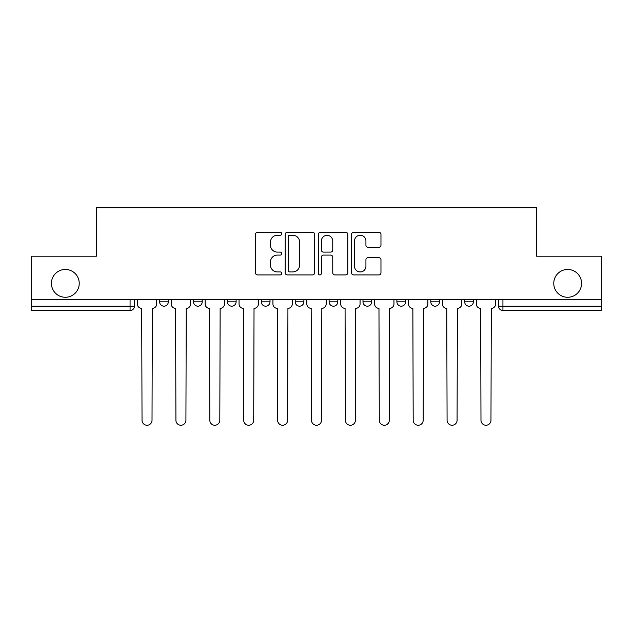 <?xml version="1.0" encoding="UTF-8"?>
<svg xmlns="http://www.w3.org/2000/svg" width="633" height="633" viewBox="0 0 633 633"><rect width="100%" height="100%" fill="white"/><g stroke="black" fill="none" stroke-linecap="round" stroke-linejoin="round"><path stroke-width="0.95" d="M281.74 233.767A1.495 1.495 0 0 0 280.245 232.271L257.584 232.271A2.136 2.136 0 0 0 255.447 234.408L255.447 272.791A2.136 2.136 0 0 0 257.584 274.928L280.245 274.928A1.495 1.495 0 0 0 281.74 273.432A1.495 1.495 0 0 0 280.245 271.937L277.309 271.937A6.828 6.828 0 0 1 270.489 265.116L270.489 261.92A6.828 6.828 0 0 1 277.309 255.091L280.245 255.091A1.495 1.495 0 0 0 281.74 253.596A1.495 1.495 0 0 0 280.245 252.108L277.309 252.108A6.828 6.828 0 0 1 270.489 245.28L270.489 242.083A6.828 6.828 0 0 1 277.309 235.254L280.245 235.254A1.495 1.495 0 0 0 281.74 233.767M553.764 283.362A13.902 13.902 0 0 0 567.674 297.273A13.902 13.902 0 0 0 581.577 283.362A13.902 13.902 0 0 0 567.674 269.46A13.902 13.902 0 0 0 553.764 283.362M51.423 283.362A13.902 13.902 0 0 0 65.326 297.273A13.902 13.902 0 0 0 79.236 283.362A13.902 13.902 0 0 0 65.326 269.46A13.902 13.902 0 0 0 51.423 283.362M430.788 299.441L430.788 301.83L439.476 301.83A4.344 4.344 0 0 1 435.132 306.182A4.344 4.344 0 0 1 430.788 301.83L430.788 299.441M362.994 299.441L362.994 301.83L371.69 301.83A4.344 4.344 0 0 1 367.346 306.182A4.344 4.344 0 0 1 362.994 301.83L362.994 299.441M329.105 299.441L329.105 301.83L337.793 301.83A4.344 4.344 0 0 1 333.449 306.182A4.344 4.344 0 0 1 329.105 301.83L329.105 299.441M261.31 301.83L261.31 299.441L261.31 301.83A4.344 4.344 0 0 0 265.654 306.182A4.344 4.344 0 0 1 261.31 301.83L270.006 301.83A4.344 4.344 0 0 1 265.654 306.182M193.524 301.83L193.524 299.441L193.524 301.83A4.344 4.344 0 0 0 197.868 306.182A4.344 4.344 0 0 1 193.524 301.83L202.212 301.83A4.344 4.344 0 0 1 197.868 306.182A4.344 4.344 0 0 0 202.212 301.83L202.212 299.441L202.212 301.83M378.827 247.305A2.136 2.136 0 0 0 380.963 245.177L380.963 234.408A2.136 2.136 0 0 0 378.827 232.271L353.665 232.271A2.136 2.136 0 0 0 351.529 234.408L351.529 272.791A2.136 2.136 0 0 0 353.665 274.928L378.827 274.928A2.136 2.136 0 0 0 380.963 272.791L380.963 259.783A2.136 2.136 0 0 0 378.827 257.647L368.058 257.647A2.136 2.136 0 0 0 365.929 259.783L365.929 266.232A5.705 5.705 0 0 1 360.224 271.937A5.705 5.705 0 0 1 354.52 266.232L354.52 240.959A5.705 5.705 0 0 1 360.224 235.254A5.705 5.705 0 0 1 365.929 240.959L365.929 245.177A2.136 2.136 0 0 0 368.058 247.305L378.827 247.305M31.65 299.441L31.65 256.207L96.398 256.207L96.398 207.751L536.602 207.751L536.602 256.207L601.35 256.207L601.35 299.441L31.65 299.441L31.65 306.182L134.425 306.182L134.425 299.441L134.425 306.182A4.344 4.344 0 0 1 130.074 310.526L31.65 310.526L31.65 306.182M314.633 234.408A2.136 2.136 0 0 0 312.504 232.271L287.335 232.271A2.136 2.136 0 0 0 285.206 234.408L285.206 272.791A2.136 2.136 0 0 0 287.335 274.928L312.504 274.928A2.136 2.136 0 0 0 314.633 272.791L314.633 234.408M320.496 232.271L345.665 232.271A2.136 2.136 0 0 1 347.794 234.408L347.794 272.791A2.136 2.136 0 0 1 345.665 274.928L334.897 274.928A2.136 2.136 0 0 1 332.76 272.791L332.76 257.227A2.136 2.136 0 0 0 330.632 255.091L323.487 255.091A2.136 2.136 0 0 0 321.35 257.227L321.35 273.432A1.495 1.495 0 0 1 319.863 274.928A1.495 1.495 0 0 1 318.367 273.432L318.367 234.408A2.136 2.136 0 0 1 320.496 232.271M498.575 299.441L498.575 306.182L601.35 306.182L601.35 310.526L502.926 310.526A4.344 4.344 0 0 1 498.575 306.182L498.575 299.441M601.35 299.441L601.35 306.182M473.373 299.441L473.373 301.83A4.344 4.344 0 0 1 469.029 306.182A4.344 4.344 0 0 1 464.685 301.83L473.373 301.83L473.373 299.441M464.685 299.441L464.685 301.83M439.476 299.441L439.476 301.83M405.587 299.441L405.587 301.83A4.344 4.344 0 0 1 401.235 306.182A4.344 4.344 0 0 1 396.891 301.83L405.587 301.83L405.587 299.441M396.891 299.441L396.891 301.83M371.69 301.83L371.69 299.441L371.69 301.83A4.344 4.344 0 0 1 367.346 306.182M337.793 301.83L337.793 299.441L337.793 301.83A4.344 4.344 0 0 1 333.449 306.182M303.895 299.441L303.895 301.83A4.344 4.344 0 0 1 299.551 306.182A4.344 4.344 0 0 1 295.207 301.83A4.344 4.344 0 0 0 299.551 306.182A4.344 4.344 0 0 0 303.895 301.83L303.895 299.441M295.207 299.441L295.207 301.83L303.895 301.83M270.006 299.441L270.006 301.83M236.109 299.441L236.109 301.83A4.344 4.344 0 0 1 231.765 306.182A4.344 4.344 0 0 1 227.413 301.83L236.109 301.83M227.413 299.441L227.413 301.83M168.315 299.441L168.315 301.83A4.344 4.344 0 0 1 163.971 306.182A4.344 4.344 0 0 1 159.627 301.83A4.344 4.344 0 0 0 163.971 306.182A4.344 4.344 0 0 0 168.315 301.83L168.315 299.441M159.627 299.441L159.627 301.83L168.315 301.83M130.074 299.441L130.074 310.526A4.344 4.344 0 0 0 134.425 306.182M289.685 235.254A1.495 1.495 0 0 0 288.189 236.75L288.189 270.449A1.495 1.495 0 0 0 289.685 271.937L292.77 271.937A6.828 6.828 0 0 0 299.599 265.116L299.599 242.083A6.828 6.828 0 0 0 292.77 235.254L289.685 235.254M332.76 241.07A5.705 5.705 0 0 0 327.055 235.365A5.705 5.705 0 0 0 321.35 241.07L321.35 249.972A2.136 2.136 0 0 0 323.487 252.108L330.632 252.108A2.136 2.136 0 0 0 332.76 249.972L332.76 241.07M137.353 299.441L137.353 304.006A4.344 4.344 0 0 0 141.697 308.35L142.029 420.249A5.001 5.001 0 0 0 147.022 425.249A5.001 5.001 0 0 0 152.023 420.249L152.347 308.35A4.344 4.344 0 0 0 156.691 304.006L156.691 299.441M171.25 299.441L171.25 304.006A4.344 4.344 0 0 0 175.594 308.35L175.919 420.249A5.001 5.001 0 0 0 180.919 425.249A5.001 5.001 0 0 0 185.92 420.249L186.244 308.35A4.344 4.344 0 0 0 190.588 304.006L190.588 299.441M205.147 299.441L205.147 304.006A4.344 4.344 0 0 0 209.491 308.35L209.816 420.249A5.001 5.001 0 0 0 214.816 425.249A5.001 5.001 0 0 0 219.809 420.249L220.142 308.35A4.344 4.344 0 0 0 224.486 304.006L224.486 299.441M239.045 299.441L239.045 304.006A4.344 4.344 0 0 0 243.389 308.35L243.713 420.249A5.001 5.001 0 0 0 248.706 425.249A5.001 5.001 0 0 0 253.706 420.249L254.031 308.35A4.344 4.344 0 0 0 258.375 304.006L258.375 299.441M272.934 299.441L272.934 304.006A4.344 4.344 0 0 0 277.278 308.35L277.61 420.249A5.001 5.001 0 0 0 282.603 425.249A5.001 5.001 0 0 0 287.604 420.249L287.928 308.35A4.344 4.344 0 0 0 292.272 304.006L292.272 299.441M306.831 299.441L306.831 304.006A4.344 4.344 0 0 0 311.175 308.35L311.499 420.249A5.001 5.001 0 0 0 316.5 425.249A5.001 5.001 0 0 0 321.501 420.249L321.825 308.35A4.344 4.344 0 0 0 326.169 304.006L326.169 299.441M340.728 299.441L340.728 304.006A4.344 4.344 0 0 0 345.072 308.35L345.396 420.249A5.001 5.001 0 0 0 350.397 425.249A5.001 5.001 0 0 0 355.39 420.249L355.722 308.35A4.344 4.344 0 0 0 360.066 304.006L360.066 299.441M374.625 299.441L374.625 304.006A4.344 4.344 0 0 0 378.969 308.35L379.294 420.249A5.001 5.001 0 0 0 384.294 425.249A5.001 5.001 0 0 0 389.287 420.249L389.611 308.35A4.344 4.344 0 0 0 393.955 304.006L393.955 299.441M408.514 299.441L408.514 304.006A4.344 4.344 0 0 0 412.858 308.35L413.191 420.249A5.001 5.001 0 0 0 418.184 425.249A5.001 5.001 0 0 0 423.184 420.249L423.509 308.35A4.344 4.344 0 0 0 427.853 304.006L427.853 299.441M442.412 299.441L442.412 304.006A4.344 4.344 0 0 0 446.756 308.35L447.08 420.249A5.001 5.001 0 0 0 452.081 425.249A5.001 5.001 0 0 0 457.081 420.249L457.406 308.35A4.344 4.344 0 0 0 461.75 304.006L461.75 299.441M476.309 299.441L476.309 304.006A4.344 4.344 0 0 0 480.653 308.35L480.977 420.249A5.001 5.001 0 0 0 485.978 425.249A5.001 5.001 0 0 0 490.971 420.249L491.303 308.35A4.344 4.344 0 0 0 495.647 304.006L495.647 299.441M502.926 299.441L502.926 310.526"/></g></svg>
